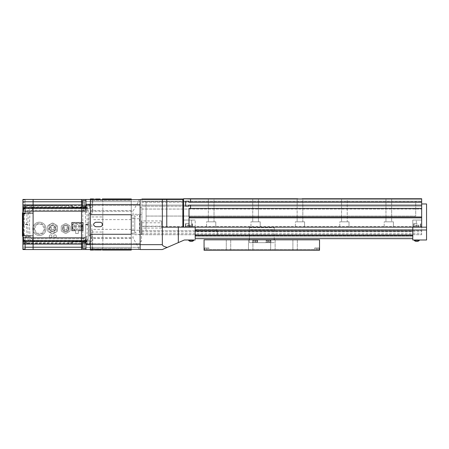 <?xml version="1.0" encoding="UTF-8"?>
<svg xmlns="http://www.w3.org/2000/svg" width="449" height="449" viewBox="0 0 449 449"><rect width="100%" height="100%" fill="white"/><g stroke="black" fill="none" stroke-linecap="round" stroke-linejoin="round"><path stroke-width="0.34" stroke-dasharray="2.25 1.68" d="M188.973 227.166L185.42 227.166L188.973 227.166M188.973 223.613L185.42 223.613L188.973 223.613M426.55 229.995L426.55 239.996L412.783 239.996L412.783 229.995L426.55 229.995L426.55 227.166L412.783 227.166L426.55 227.166L412.783 227.166L416.335 227.166L412.783 227.166L412.783 229.995L412.783 227.166L195.192 227.166L195.192 220.061L195.192 227.166L162.33 227.166L195.192 227.166L182.861 227.166L182.861 199.457L140.127 199.457L140.127 249.543L162.33 249.543L167.196 247.438C163.997 246.596 162.375 245.676 162.33 244.66L140.127 244.66M412.783 229.995L412.783 231.055L412.783 229.534L195.192 229.534L195.192 231.055L195.192 227.166L412.783 227.166L412.783 220.061L412.783 227.166L412.783 220.061L421.667 220.061L412.783 220.061L412.783 227.166L421.667 227.166L183.557 227.166L183.557 220.061L191.639 220.061L191.639 227.166L195.192 227.166L195.192 220.061L191.639 220.061L191.639 227.166L183.557 227.166L183.557 220.061L191.639 220.061L183.557 220.061L183.557 199.457L183.557 220.061L195.192 220.061L191.639 220.061L195.192 220.061L195.192 239.996L184.354 239.996L167.196 247.438M162.33 199.457L162.33 244.66M162.33 227.166L182.861 227.166M183.557 199.457L182.861 199.457M195.192 227.166L195.192 239.996M178.315 227.166L178.315 242.617M187.435 227.166L189.742 227.166L187.435 227.166L187.435 225.168L188.204 225.168L187.435 225.168L187.435 227.166M190.511 227.166L188.204 227.166L190.511 227.166L190.511 225.168L188.204 225.168L188.204 227.166L188.204 225.168L189.742 225.168L189.742 227.166L189.742 225.168L190.511 225.168L187.435 225.168L188.204 225.168L188.204 227.166L188.204 225.168L189.742 225.168L189.742 227.166L189.742 225.168L190.511 225.168L190.511 227.166M412.783 227.166L412.783 238.666L195.192 238.666L195.192 236.887L412.783 236.887L195.192 236.887L195.192 238.666L195.192 236.887L412.783 236.887L412.783 238.666L412.783 236.887L195.192 236.887L195.192 238.666L412.783 238.666L412.783 236.887L412.783 238.666L195.192 238.666L195.192 229.534L195.192 230.135L195.192 229.534L412.783 229.534L412.783 230.135L195.192 230.135L195.192 230.786L195.192 230.135L412.783 230.135L412.783 230.786L195.192 230.786L412.783 231.055L195.192 231.055M417.222 227.166L413.669 227.166L417.222 227.166M417.222 223.613L413.669 223.613L417.222 223.613M421.667 203.958L421.667 220.061L421.667 203.958L426.55 203.958L426.55 227.166M417.997 227.166L415.684 227.166L417.997 227.166L417.997 225.168L416.453 225.168L417.997 225.168L417.997 227.166L417.997 225.168L418.765 225.168L417.997 225.168L418.765 225.168L418.765 227.166L418.765 225.168L416.453 225.168L416.453 227.166L415.684 227.166L416.453 227.166L416.453 225.168L415.684 225.168L417.997 225.168L417.997 227.166M415.684 225.168L415.684 227.166L415.684 225.168L416.453 225.168L416.453 227.166L416.453 225.168L415.684 225.168M188.664 240.44A3.648 3.648 0 0 0 193.727 240.44L188.664 240.44L193.727 240.44L188.664 240.44L188.664 239.996L193.727 239.996L188.664 239.996M193.727 240.44L193.727 239.996M414.247 240.44A3.648 3.648 0 0 0 419.31 240.44L414.247 240.44L419.31 240.44L414.247 240.44L414.247 239.996L419.31 239.996L414.247 239.996M419.31 240.44L419.31 239.996M215.795 221.834L215.795 227.166L206.562 227.166L215.795 227.166L206.562 227.166L215.795 227.166L215.795 221.834L206.562 221.834L206.562 227.166L206.562 221.834L215.795 221.834M421.667 227.166L421.667 220.061L412.783 220.061L421.667 220.061L421.667 227.166L416.335 227.166L421.667 227.166L421.667 199.008L183.557 198.744L214.021 198.744L214.021 221.834L208.336 221.834L214.021 221.834L208.336 221.834L214.021 221.834L214.021 198.744L258.428 198.744L258.428 221.834L252.742 221.834L258.428 221.834L252.742 221.834L258.428 221.834L258.428 198.744L253.365 198.744L302.834 198.744L302.834 221.834L297.148 221.834L302.834 221.834L297.148 221.834L302.834 221.834L302.834 198.744L257.805 198.744L297.771 198.744L297.148 198.744L297.148 221.834L297.148 198.744L297.771 198.744M208.336 198.744L208.336 221.834L208.336 198.744M260.201 221.834L260.201 227.166L250.969 227.166L260.201 227.166L250.969 227.166L260.201 227.166L260.201 221.834L250.969 221.834L250.969 227.166L250.969 221.834L260.201 221.834M252.742 198.744L252.742 221.834L252.742 198.744L253.365 198.744L213.398 198.744L252.742 198.744M304.607 221.834L304.607 227.166L295.375 227.166L304.607 227.166L295.375 227.166L304.607 227.166L304.607 221.834L295.375 221.834L295.375 227.166L295.375 221.834L304.607 221.834M349.013 221.834L349.013 227.166L339.781 227.166L349.013 227.166L339.781 227.166L349.013 227.166L349.013 221.834L339.781 221.834L339.781 227.166L339.781 221.834L349.013 221.834M302.211 198.744L347.24 198.744L347.24 221.834L341.554 221.834L347.24 221.834L341.554 221.834L347.24 221.834L347.24 198.744L342.177 198.744L391.646 198.744L391.646 221.834L385.96 221.834L391.646 221.834L385.96 221.834L391.646 221.834L391.646 198.744L386.583 198.744L421.667 198.744L183.557 198.744L421.667 199.008L190.556 199.008L190.556 202.297L188.709 202.297L421.667 202.297L188.709 202.297L188.709 201.231L421.667 201.231L185.633 201.231L185.633 206.203L421.667 206.203L188.709 206.203L188.709 205.137L421.667 205.137L190.556 205.137L190.556 208.426L189.018 208.426L421.667 208.426L189.018 208.426L189.018 216.951L421.667 216.951M341.554 198.744L341.554 221.834L341.554 198.744M393.425 221.834L393.425 227.166L384.187 227.166L393.425 227.166L384.187 227.166L393.425 227.166L393.425 221.834L384.187 221.834L384.187 227.166L384.187 221.834L393.425 221.834M385.96 198.744L385.96 221.834L385.96 198.744L386.583 198.744L346.617 198.744L385.96 198.744M189.018 227.166L189.018 217.838L421.667 217.838L189.018 217.838L189.63 217.838L189.63 216.951M412.783 235.186L195.192 235.186L412.783 235.186M412.783 235.787L195.192 235.787L412.783 235.787M412.783 238.666L195.192 238.666L412.783 238.666L412.783 235.405L195.192 235.405M412.783 235.405L195.192 235.136M421.667 217.838L189.63 217.838M421.667 208.426L190.556 208.426M190.556 205.137L421.667 205.137L421.667 234.715L421.667 199.008L190.556 199.008M183.557 199.008L421.667 199.008L141.906 199.008L141.906 234.715L141.906 205.137L141.906 206.203L421.667 206.203L188.709 206.203M141.906 199.457L141.906 201.455L421.667 201.455L141.906 201.455L141.906 202.297L421.667 202.297L141.906 202.297L141.906 201.231L421.667 201.231L141.906 201.231L141.906 206.203L421.667 206.203L185.633 206.203M421.667 199.008L421.667 202.297L421.667 201.231L185.633 201.231M141.906 205.137L421.667 205.137L141.906 205.137L421.667 205.137L421.667 206.203L421.667 201.231L188.709 201.231M421.667 202.297L190.556 202.297M183.557 227.166L183.557 198.817M141.906 230.719L146.077 230.719L146.077 201.231L146.077 230.719L421.667 230.719L141.906 230.719M415.712 216.064L146.077 216.064L415.712 216.064L415.712 201.231L146.077 201.231L415.712 201.231L415.712 216.064M141.906 209.049L421.667 209.049L141.906 209.049M141.906 226.453L421.667 226.453M141.906 231.841L421.667 231.841M141.906 233.648L421.667 233.648M141.906 234.715L421.667 234.715L141.906 234.715M195.192 234.12A1.51 1.476 0 0 0 196.701 235.596L215.885 235.596A1.51 1.476 0 0 0 217.395 234.12L217.395 232.307A1.51 1.476 0 0 0 215.885 230.831L196.701 230.831A1.51 1.476 0 0 0 195.192 232.307L195.192 233.615A1.51 1.476 0 0 0 196.701 235.091L215.885 235.091A1.51 1.476 0 0 0 217.395 233.615L217.395 231.701A1.51 1.476 0 0 0 215.885 230.219L196.701 230.219A1.51 1.476 0 0 0 195.192 231.701L195.192 232.307M217.395 232.818A1.51 1.476 0 0 0 215.885 231.336L196.701 231.336A1.51 1.476 0 0 0 195.192 232.818M217.395 232.307L217.395 231.701M217.395 234.12L217.395 233.615M195.192 233.615L195.192 234.221A1.51 1.476 0 0 0 196.701 235.697L215.885 235.697A1.51 1.476 0 0 0 217.395 234.221M217.395 231.117A1.51 1.476 0 0 0 215.885 229.641L196.701 229.641A1.51 1.476 0 0 0 195.192 231.117L195.192 234.221M195.192 231.117L195.192 231.701M195.192 233.643A1.51 1.476 0 0 0 196.701 235.119L215.885 235.119A1.51 1.476 0 0 0 217.395 233.643M25.116 202.387L25.116 199.457L25.116 205.053L25.116 202.387L22.893 202.387L22.893 204.873L22.893 199.457L81.51 199.457L81.51 249.543L90.389 249.543L90.389 199.457L85.95 199.457L85.95 201.775L85.95 199.457L81.51 199.457L81.51 249.543L33.108 249.543L33.108 235.691L25.116 235.691L25.116 240.31L25.116 235.158L25.116 235.691L22.893 235.691L33.108 235.691L33.108 199.457L33.108 201.775L85.95 201.775L85.95 204.907L85.95 201.775L82.397 201.775M25.116 207.612L25.116 213.842L22.893 213.842M24.224 235.691L24.224 213.309L22.893 213.309L22.893 211.176L22.893 213.662L22.893 202.387M25.116 241.388L25.116 237.824L25.116 241.388L22.893 241.388L22.893 213.309L33.108 213.309L24.224 213.309M22.893 243.947L25.116 243.947L25.116 249.543M22.893 246.613L22.893 249.1L22.893 244.127L22.893 246.613L25.116 246.613M25.116 205.053L22.893 205.053L25.116 205.053M25.116 211.176L22.893 211.176L22.893 208.69L22.893 211.176L33.108 211.176L33.108 201.775L25.116 201.775M22.893 247.225L33.108 247.225L33.108 249.543L22.893 249.543L22.893 241.388M90.389 203.565L90.389 201.567L90.389 203.565M85.95 203.565L85.95 206.675L85.95 203.565M90.389 245.435L90.389 243.437L90.389 245.435M85.95 245.435L85.95 242.325L85.95 245.435M91.815 224.5L91.815 241.422L91.815 224.5M90.389 224.5L90.389 241.422L90.389 224.5M82.397 247.225L85.95 247.225L85.95 249.543L85.95 237.824L85.95 247.225L33.108 247.225L33.108 211.176L85.95 211.176L85.95 199.457M85.95 249.543L85.95 237.824L22.893 237.824M22.893 212.955L23.337 212.955L23.337 236.045L22.45 236.045L22.45 212.955L23.337 212.955L23.337 236.045L22.893 236.045M49.272 236.225A1.33 1.33 0 0 1 50.602 234.889A1.33 1.33 0 0 1 51.938 236.225A1.33 1.33 0 0 1 50.602 237.555A1.33 1.33 0 0 1 49.272 236.225A1.33 1.33 0 0 1 50.602 234.889A1.33 1.33 0 0 1 51.938 236.225A1.33 1.33 0 0 1 50.602 237.555A1.33 1.33 0 0 1 49.272 236.225A1.33 1.33 0 0 0 50.602 237.555A1.33 1.33 0 0 0 51.938 236.225A1.33 1.33 0 0 1 50.602 237.555A1.33 1.33 0 0 1 49.272 236.225A1.33 1.33 0 0 1 50.602 234.889A1.33 1.33 0 0 1 51.938 236.225A1.33 1.33 0 0 0 50.602 234.889A1.33 1.33 0 0 0 49.272 236.225M53.712 236.225A1.33 1.33 0 0 1 55.042 234.889A1.33 1.33 0 0 1 56.378 236.225A1.33 1.33 0 0 1 55.042 237.555A1.33 1.33 0 0 1 53.712 236.225A1.33 1.33 0 0 1 55.042 234.889A1.33 1.33 0 0 1 56.378 236.225A1.33 1.33 0 0 1 55.042 237.555A1.33 1.33 0 0 1 53.712 236.225A1.33 1.33 0 0 0 55.042 237.555A1.33 1.33 0 0 0 56.378 236.225A1.33 1.33 0 0 1 55.042 237.555A1.33 1.33 0 0 1 53.712 236.225A1.33 1.33 0 0 1 55.042 234.889A1.33 1.33 0 0 1 56.378 236.225A1.33 1.33 0 0 0 55.042 234.889A1.33 1.33 0 0 0 53.712 236.225M88.172 244.217A1.998 1.998 0 0 0 90.17 242.219A1.998 1.998 0 0 0 88.172 240.221A1.998 1.998 0 0 1 90.17 242.219A1.998 1.998 0 0 1 88.172 244.217A1.998 1.998 0 0 1 86.174 242.219A1.998 1.998 0 0 1 88.172 240.221A1.998 1.998 0 0 0 86.174 242.219A1.998 1.998 0 0 0 88.172 244.217A1.998 1.998 0 0 1 86.174 242.219A1.998 1.998 0 0 1 88.172 240.221M88.172 208.779A1.998 1.998 0 0 0 90.17 206.781A1.998 1.998 0 0 0 88.172 204.783A1.998 1.998 0 0 1 90.17 206.781A1.998 1.998 0 0 1 88.172 208.779A1.998 1.998 0 0 1 86.174 206.781A1.998 1.998 0 0 1 88.172 204.783A1.998 1.998 0 0 0 86.174 206.781A1.998 1.998 0 0 0 88.172 208.779A1.998 1.998 0 0 1 86.174 206.781A1.998 1.998 0 0 1 88.172 204.783M87.314 224.276L85.68 224.5L85.265 212.517C85.08 211.103 84.283 210.334 82.869 210.199L32.401 210.199C30.942 210.345 30.128 211.092 29.965 212.45L29.454 224.5L29.965 236.55L29.454 224.5L29.965 212.45C30.156 211.064 30.97 210.312 32.401 210.199L82.869 210.199C84.26 210.295 85.063 211.064 85.265 212.517L86.904 212.478L87.314 224.276L88.61 224.276L88.133 210.727A5.326 5.326 0 0 0 87.791 209.015A2.267 2.267 0 0 1 85.916 206.579A5.326 5.326 0 0 0 82.807 205.58L86.253 205.58A2.267 2.267 0 0 1 90.389 206.338L90.389 242.662A2.267 2.267 0 0 1 86.253 243.42L82.807 243.42A5.326 5.326 0 0 0 85.916 242.421A2.267 2.267 0 0 1 87.791 239.985A5.326 5.326 0 0 0 88.133 238.273L88.61 224.725L85.675 224.725L85.265 236.483L85.68 224.5L88.61 224.725L88.195 236.584C87.774 239.704 85.995 241.422 82.869 241.73L82.807 243.42C85.939 243.105 87.712 241.394 88.133 238.273L88.195 236.584M23.522 206.439A0.887 0.887 0 0 1 24.414 205.58L23.522 206.439L24.527 205.737L25.267 205.749L25.251 206.293L23.494 207.387L23.522 206.439L23.376 210.727L24.998 207.079L28.702 205.58L24.414 205.58L85.506 205.58L85.506 206.899L73.513 206.899L85.506 206.899L85.506 209.902L85.506 205.58L86.253 205.58A2.267 2.267 0 0 1 90.389 206.338L90.389 242.662A2.267 2.267 0 0 1 86.253 243.42L85.506 243.42L85.506 239.098L82.807 239.098L82.807 209.902L82.807 239.098M25.251 242.707L25.267 243.251L24.527 243.263A0.887 0.662 -90 0 0 24.903 243.42L67.743 243.42L73.513 242.101L71.161 243.42L24.414 243.42L28.702 243.42L24.998 241.921L23.376 238.273L23.522 242.561L23.494 241.629L25.251 242.707L69.55 242.707L73.513 242.101L85.506 242.101L85.506 239.098M24.414 243.42L23.522 242.561A0.887 0.887 0 0 0 24.414 243.42M27.821 224.276L23.78 224.276L23.78 212.955L23.78 236.045L33.108 236.045L33.108 212.955L23.297 212.955L22.905 224.276L27.821 224.276L28.326 212.399C28.663 210.042 30.021 208.768 32.401 208.577L82.869 208.577C85.259 208.807 86.601 210.104 86.904 212.478M85.265 212.517L85.675 224.276L87.729 224.276L87.729 224.725L87.729 224.276L88.61 224.276L88.133 210.727C87.712 207.606 85.939 205.895 82.807 205.58L82.869 207.27C85.995 207.578 87.774 209.296 88.195 212.416M85.506 207.387L23.494 207.387L23.297 212.955L33.108 212.955L33.108 236.045L23.297 236.045L23.494 241.613L85.506 241.613M26.53 224.276L27.035 212.326C27.468 209.251 29.258 207.567 32.401 207.27L28.702 205.58C25.587 205.861 23.814 207.55 23.376 210.654L22.905 224.276L23.78 224.276L23.78 236.045L23.297 236.045L22.905 224.725L23.69 239.895M32.401 207.27L82.869 207.27M29.965 212.45L28.326 212.399M85.916 206.579L87.791 209.015M87.791 239.985L85.916 242.421M68.102 243.251L69.55 242.707M25.251 206.293L69.55 206.293L68.102 205.749L24.903 205.58A0.887 0.662 -90 0 0 24.527 205.737M85.506 209.902L82.807 209.902M71.161 205.58L73.513 206.899L69.55 206.293M23.376 238.346C23.803 241.444 25.576 243.133 28.702 243.42L32.401 241.73C29.258 241.433 27.468 239.749 27.035 236.674L23.376 238.273M27.035 236.674L26.53 224.725L27.821 224.725L28.326 236.601C28.657 238.952 30.016 240.226 32.401 240.423L82.869 240.423C85.254 240.198 86.595 238.902 86.904 236.522L87.314 224.725M32.401 241.73L82.869 241.73M27.254 224.276L27.254 224.725L22.905 224.725L26.53 224.725M27.069 243.162L82.807 243.42M71.161 243.42L85.506 243.42L85.506 242.101L73.501 242.101M27.069 205.838L82.807 205.58M82.869 238.801C84.283 238.666 85.08 237.897 85.265 236.483C85.063 237.936 84.26 238.705 82.869 238.801L32.401 238.801L82.869 238.801L82.869 240.423M29.965 236.55C30.128 237.908 30.942 238.655 32.401 238.801C30.964 238.688 30.15 237.936 29.965 236.55L28.326 236.601M71.655 230.808L71.655 222.367L83.2 222.367L83.2 230.808L78.311 230.808L78.311 233.469L75.651 233.469L75.651 230.808L71.655 230.808L71.655 222.367L83.2 222.367L83.2 230.808L78.311 230.808L78.311 233.469L75.651 233.469L75.651 230.808L71.655 230.808M27.254 224.725L27.821 224.725M86.904 236.522L85.265 236.483M73.513 206.899L68.102 205.749M24.527 243.263L23.522 242.561M81.022 226.363A1.375 1.375 0 0 1 79.647 227.744A1.375 1.375 0 0 1 78.266 226.363A1.375 1.375 0 0 1 79.647 224.988A1.375 1.375 0 0 1 81.022 226.363A1.375 1.375 0 0 1 79.647 227.744A1.375 1.375 0 0 1 78.266 226.363A1.375 1.375 0 0 1 79.647 224.988A1.375 1.375 0 0 1 81.022 226.363M76.583 226.363A1.375 1.375 0 0 1 75.208 227.744A1.375 1.375 0 0 1 73.827 226.363A1.375 1.375 0 0 1 75.208 224.988A1.375 1.375 0 0 1 76.583 226.363A1.375 1.375 0 0 1 75.208 227.744A1.375 1.375 0 0 1 73.827 226.363A1.375 1.375 0 0 1 75.208 224.988A1.375 1.375 0 0 1 76.583 226.363M75.982 229.265L79.03 229.029L75.819 229.029L75.982 230.359L78.867 230.359L78.867 229.265M74.427 229.265L72.57 229.265L74.427 229.265L74.427 230.359L72.098 230.359L72.098 222.811L82.756 222.811L82.756 230.359L78.867 230.359M80.09 226.807L80.09 225.92L79.204 225.92L79.204 226.807L80.09 226.807L79.204 226.807L79.204 225.92L80.09 225.92L80.09 226.807M75.651 226.807L75.651 225.92L74.758 225.92L74.758 226.807L75.651 226.807L74.758 226.807L74.758 225.92L75.651 225.92L75.651 226.807M72.805 229.029L72.805 224.236L73.142 224.236A4.266 4.266 0 0 1 77.267 224.236L77.582 224.236A4.266 4.266 0 0 1 81.707 224.236L82.044 224.236L82.044 229.029L72.805 229.029L72.805 224.236L73.142 224.236A4.266 4.266 0 0 1 77.267 224.236L77.582 224.236A4.266 4.266 0 0 1 81.707 224.236L82.044 224.236L82.044 229.029L80.259 229.029L80.422 230.359M72.098 222.811L82.756 222.811L82.756 230.359L72.098 230.359L72.098 222.811M74.59 230.359L74.59 229.029L75.819 229.029L75.819 230.359L74.427 230.359M80.422 229.265L82.279 229.265L82.279 224L81.769 224A4.496 4.496 0 0 0 77.52 224L77.329 224A4.496 4.496 0 0 0 73.08 224L72.57 224L72.57 229.265M79.03 230.359L79.03 229.029L80.259 229.029L80.259 230.359M50.434 227.997A0.578 0.578 0 0 1 51.012 227.418A0.578 0.578 0 0 1 51.59 227.997A0.578 0.578 0 0 1 51.012 228.575A0.578 0.578 0 0 1 50.434 227.997A0.578 0.578 0 0 1 51.012 227.418A0.578 0.578 0 0 1 51.59 227.997A0.578 0.578 0 0 1 51.012 228.575A0.578 0.578 0 0 1 50.434 227.997M53.526 227.997A0.578 0.578 0 0 1 54.105 227.418A0.578 0.578 0 0 1 54.677 227.997A0.578 0.578 0 0 1 54.105 228.575A0.578 0.578 0 0 1 53.526 227.997A0.578 0.578 0 0 1 54.105 227.418A0.578 0.578 0 0 1 54.677 227.997A0.578 0.578 0 0 1 54.105 228.575A0.578 0.578 0 0 1 53.526 227.997M52.937 229.809A0.578 0.578 0 0 1 53.515 229.231A0.578 0.578 0 0 1 54.088 229.809A0.578 0.578 0 0 1 53.515 230.388A0.578 0.578 0 0 1 52.937 229.809A0.578 0.578 0 0 1 53.515 229.231A0.578 0.578 0 0 1 54.088 229.809A0.578 0.578 0 0 1 53.515 230.388A0.578 0.578 0 0 1 52.937 229.809M51.023 229.809A0.578 0.578 0 0 1 51.601 229.231A0.578 0.578 0 0 1 52.179 229.809A0.578 0.578 0 0 1 51.601 230.388A0.578 0.578 0 0 1 51.023 229.809A0.578 0.578 0 0 1 51.601 229.231A0.578 0.578 0 0 1 52.179 229.809A0.578 0.578 0 0 1 51.601 230.388A0.578 0.578 0 0 1 51.023 229.809M49.295 228.496A3.266 3.266 0 0 1 52.555 225.235A3.266 3.266 0 0 1 55.822 228.496A3.266 3.266 0 0 1 52.555 231.763A3.266 3.266 0 0 1 49.295 228.496A3.266 3.266 0 0 1 52.555 225.235A3.266 3.266 0 0 1 55.822 228.496A3.266 3.266 0 0 1 52.555 231.763A3.266 3.266 0 0 1 49.295 228.496M55.311 228.496A2.756 2.756 0 0 1 52.555 231.252A2.756 2.756 0 0 1 49.805 228.496A2.756 2.756 0 0 1 52.555 225.746A2.756 2.756 0 0 1 55.311 228.496A2.756 2.756 0 0 1 52.555 231.252A2.756 2.756 0 0 1 49.805 228.496A2.756 2.756 0 0 1 52.555 225.746A2.756 2.756 0 0 1 55.311 228.496M57.444 230.803A5.405 5.405 0 0 1 57.001 231.572L53.004 233.878A5.405 5.405 0 0 1 52.112 233.878L48.116 231.572A5.405 5.405 0 0 1 47.673 230.803L47.673 226.189A5.405 5.405 0 0 1 48.116 225.42L52.112 223.114A5.405 5.405 0 0 1 53.004 223.114L57.001 225.42A5.405 5.405 0 0 1 57.444 226.189L57.444 230.803A5.405 5.405 0 0 1 57.001 231.572L53.004 233.878A5.405 5.405 0 0 1 52.112 233.878L48.116 231.572A5.405 5.405 0 0 1 47.673 230.803L47.673 226.189A5.405 5.405 0 0 1 48.116 225.42L52.112 223.114A5.405 5.405 0 0 1 53.004 223.114L57.001 225.42A5.405 5.405 0 0 1 57.444 226.189L57.444 230.803M48.559 230.326L48.559 226.666A4.395 4.395 0 0 1 56.552 226.666L56.552 230.326A4.395 4.395 0 0 1 48.559 230.326L48.559 226.666A4.395 4.395 0 0 1 56.552 226.666L56.552 230.326A4.395 4.395 0 0 1 48.559 230.326M67.692 227.997A0.443 0.443 0 0 1 67.249 228.44A0.443 0.443 0 0 1 66.8 227.997A0.443 0.443 0 0 1 67.249 227.553A0.443 0.443 0 0 1 67.692 227.997A0.443 0.443 0 0 1 67.249 228.44A0.443 0.443 0 0 1 66.8 227.997A0.443 0.443 0 0 1 67.249 227.553A0.443 0.443 0 0 1 67.692 227.997M67.103 229.809A0.443 0.443 0 0 1 66.654 230.253A0.443 0.443 0 0 1 66.211 229.809A0.443 0.443 0 0 1 66.654 229.366A0.443 0.443 0 0 1 67.103 229.809A0.443 0.443 0 0 1 66.654 230.253A0.443 0.443 0 0 1 66.211 229.809A0.443 0.443 0 0 1 66.654 229.366A0.443 0.443 0 0 1 67.103 229.809M65.189 229.809A0.443 0.443 0 0 1 64.746 230.253A0.443 0.443 0 0 1 64.302 229.809A0.443 0.443 0 0 1 64.746 229.366A0.443 0.443 0 0 1 65.189 229.809A0.443 0.443 0 0 1 64.746 230.253A0.443 0.443 0 0 1 64.302 229.809A0.443 0.443 0 0 1 64.746 229.366A0.443 0.443 0 0 1 65.189 229.809M64.6 227.997A0.443 0.443 0 0 1 64.156 228.44A0.443 0.443 0 0 1 63.713 227.997A0.443 0.443 0 0 1 64.156 227.553A0.443 0.443 0 0 1 64.6 227.997A0.443 0.443 0 0 1 64.156 228.44A0.443 0.443 0 0 1 63.713 227.997A0.443 0.443 0 0 1 64.156 227.553A0.443 0.443 0 0 1 64.6 227.997M62.95 228.496A2.756 2.756 0 0 1 65.7 225.746A2.756 2.756 0 0 1 68.456 228.496A2.756 2.756 0 0 1 65.7 231.252A2.756 2.756 0 0 1 62.95 228.496A2.756 2.756 0 0 1 65.7 225.746A2.756 2.756 0 0 1 68.456 228.496A2.756 2.756 0 0 1 65.7 231.252A2.756 2.756 0 0 1 62.95 228.496M61.704 231.319A4.894 4.894 0 0 1 61.26 230.55L61.26 226.448A4.894 4.894 0 0 1 61.704 225.679L65.257 223.624A4.894 4.894 0 0 1 66.143 223.624L69.696 225.679A4.894 4.894 0 0 1 70.145 226.448L70.145 230.55A4.894 4.894 0 0 1 69.696 231.319L66.143 233.368A4.894 4.894 0 0 1 65.257 233.368L61.704 231.319A4.894 4.894 0 0 1 61.26 230.55L61.26 226.448A4.894 4.894 0 0 1 61.704 225.679L65.257 223.624A4.894 4.894 0 0 1 66.143 223.624L69.696 225.679A4.894 4.894 0 0 1 70.145 226.448L70.145 230.55A4.894 4.894 0 0 1 69.696 231.319L66.143 233.368A4.894 4.894 0 0 1 65.257 233.368L61.704 231.319M68.809 230.124L68.809 226.868A3.508 3.508 0 0 0 62.596 226.868L62.596 230.124A3.508 3.508 0 0 0 68.809 230.124A3.508 3.508 0 0 1 62.596 230.124L62.596 226.868A3.508 3.508 0 0 1 68.809 226.868L68.809 230.124M44.962 228.85A5.551 5.551 0 0 1 39.411 234.4A5.551 5.551 0 0 1 33.86 228.85A5.551 5.551 0 0 1 39.411 223.299A5.551 5.551 0 0 1 44.962 228.85A5.551 5.551 0 0 1 39.411 234.4A5.551 5.551 0 0 1 33.86 228.85A5.551 5.551 0 0 1 39.411 223.299A5.551 5.551 0 0 1 44.962 228.85M46.073 228.85A6.662 6.662 0 0 1 39.411 235.512A6.662 6.662 0 0 1 32.755 228.85A6.662 6.662 0 0 1 39.411 222.193A6.662 6.662 0 0 1 46.073 228.85A6.662 6.662 0 0 1 39.411 235.512A6.662 6.662 0 0 1 32.755 228.85A6.662 6.662 0 0 1 39.411 222.193A6.662 6.662 0 0 1 46.073 228.85M34.287 228.85L36.852 224.41L41.976 224.41L44.541 228.85L41.976 233.295L36.852 233.295L34.287 228.85L36.852 224.41L41.976 224.41L44.541 228.85L41.976 233.295L36.852 233.295L34.287 228.85M85.95 242.325L82.397 242.325L82.397 245.435L84.395 245.435L84.395 244.099L84.395 246.765L84.395 244.099L84.395 246.765L84.395 245.435L82.397 245.435L82.397 242.325L82.397 248.544L82.397 244.099L82.397 248.544L85.95 248.544M82.397 244.099L84.395 244.099L82.397 244.099L84.395 244.099L82.397 244.099L82.397 245.435L82.397 244.099L85.95 244.093L22.893 244.093M84.395 246.765L82.397 246.765L82.397 245.435L82.397 246.765L84.395 246.765M85.95 200.456L82.397 200.456L82.397 203.565L84.395 203.565L84.395 204.901L84.395 202.235L84.395 204.901L84.395 203.565L82.397 203.565L82.397 200.456L82.397 206.675L82.397 202.235L82.397 206.675L85.95 206.675M84.395 202.235L82.397 202.235L82.397 203.565L82.397 202.235L84.395 202.235M82.397 204.901L84.395 204.901L82.397 204.901L84.395 204.901L82.397 204.901L82.397 203.565L82.397 204.901L85.95 204.907L25.116 204.907M84.395 203.565L82.397 203.565L84.395 203.565M84.395 245.435L82.397 245.435L84.395 245.435M161.444 222.783L161.444 228.053L161.444 220.947L161.444 222.783L141.547 222.783L141.547 220.947L141.547 234.271L141.547 222.783M140.127 224.5L140.127 241.422L140.127 224.5M161.444 226.217L141.547 226.217M141.547 224.5L141.547 241.422L141.547 224.5M140.127 245.435L140.127 243.526L140.127 245.435M140.127 203.565L140.127 205.474L140.127 203.565M92.168 244.481L92.168 229.383L92.168 249.369L92.168 244.481L90.389 244.481L90.389 234.271L90.389 250.076M90.389 211.473L90.389 199.631L90.389 211.473L92.168 211.473L92.168 199.631L92.168 211.473M131.248 214.729L90.389 214.729L131.248 214.729L131.248 201.629L131.248 247.371L131.248 214.729L90.389 214.729L90.389 199.457M131.248 234.271L90.389 234.271L131.248 234.271L90.389 234.271L90.389 199.631L138.618 199.631C138.623 201.27 137.989 202.897 136.704 204.519L133.022 211.176L133.022 237.824L136.704 244.481C137.983 246.091 138.623 247.719 138.618 249.369L140.127 249.369L140.127 244.481L140.127 249.369M131.248 250.076L131.248 224.5L131.248 249.369L131.248 247.371L131.248 249.369L90.389 249.369L90.389 237.527L92.168 237.527M140.127 230.275L140.127 199.631L140.127 244.481L140.127 230.275L139.504 230.275L139.504 234.659L138.797 234.715L134.801 232.206L134.801 216.794L138.797 214.285L139.504 214.341L139.504 230.275L134.801 230.275L134.801 234.715L134.801 232.206M92.168 212.888L92.791 211.176L133.022 211.176M102.827 249.369L102.827 224.5L102.827 249.369L131.248 249.369L131.248 247.371L131.248 249.369L90.389 249.369L92.791 249.369L92.791 237.824L133.022 237.824M92.791 237.824L92.168 236.112M89.149 213.842L89.149 236.045L89.149 212.955L89.149 213.842L92.168 213.842L89.149 213.842M92.791 211.176L92.791 199.631M140.127 199.631L138.618 199.631M92.791 249.369L138.618 249.369M90.389 237.527L90.389 244.481M140.127 213.842L139.504 214.341M139.504 234.659L140.127 235.158M134.801 216.794L134.801 233.828L134.801 218.725L134.801 230.275L131.248 230.275L131.248 218.725L131.248 230.275L134.801 230.275M134.801 218.725L131.248 218.725L131.248 215.172L131.248 218.725L134.801 218.725L134.801 215.172L134.801 218.725L140.127 218.725M131.248 238.245L90.389 238.245M131.248 210.755L90.389 210.755M102.827 199.631L102.827 224.5L102.827 199.631L131.248 199.631L131.248 224.5L131.248 199.631L131.248 201.629L131.248 199.631L131.248 201.629L90.389 201.629L90.389 199.631L93.499 199.631L93.499 198.924M90.389 198.924L90.389 200.45L131.248 200.45L131.248 201.629L90.389 201.629L131.248 201.629L90.389 201.629L90.389 200.45L131.248 200.45L131.248 198.924M131.248 247.371L90.389 247.371L131.248 247.371M100.161 226.723C101.513 226.588 102.249 225.847 102.383 224.5C102.254 223.153 101.513 222.412 100.161 222.277L95.721 222.277C92.859 223.759 92.859 225.241 95.721 226.723L100.161 226.723M102.827 224.5L102.827 216.951L102.827 224.5M131.248 249.369L95.721 249.268L102.383 249.369L102.383 250.076M95.721 250.003L95.721 249.268C92.859 249.375 92.859 249.375 95.721 249.268C92.859 249.375 92.859 249.375 95.721 249.268L95.721 250.003L100.598 250.003M100.991 250.014L101.373 250.026M90.389 249.543L90.389 248.55L131.248 248.55L90.389 248.55L90.389 247.371L90.389 249.369L93.499 249.369L93.673 250.065M93.892 250.054L94.498 250.026M94.885 250.014L95.311 250.003M131.248 199.631L100.161 199.732L102.383 199.631L102.198 198.935M95.721 198.997C92.859 198.913 92.859 198.913 95.721 198.997L95.721 199.732L100.161 199.732L95.721 199.732C92.859 199.625 92.859 199.625 95.721 199.732C92.859 199.625 92.859 199.625 95.721 199.732L95.721 198.997L100.161 198.997L100.161 199.732L100.161 198.997M318.953 247.949L318.953 250.256L314.777 250.256L318.953 250.256L314.777 250.256L318.953 250.256L318.953 247.949L314.777 247.949L314.777 250.256L314.777 247.949L318.953 247.949M208.824 247.949L208.824 250.256L204.649 250.256L208.824 250.256L204.649 250.256L208.824 250.256L208.824 247.949L204.649 247.949L204.649 250.256L204.649 247.949L208.824 247.949M230.719 239.822L230.719 250.256L226.274 250.256L230.719 250.256L226.274 250.256L230.719 250.256L230.719 239.822L226.274 239.822L226.274 250.256L226.274 239.822L230.719 239.822M252.922 239.822L252.922 250.256L248.482 250.256L252.922 250.256L248.482 250.256L252.922 250.256L252.922 239.822L248.482 239.822L248.482 250.256L248.482 239.822L252.922 239.822M275.125 239.822L275.125 250.256L270.685 250.256L275.125 250.256L270.685 250.256L275.125 250.256L275.125 239.822L270.685 239.822L270.685 250.256L270.685 239.822L275.125 239.822M297.328 239.822L297.328 250.256L292.888 250.256L297.328 250.256L292.888 250.256L297.328 250.256L297.328 239.822L292.888 239.822L292.888 250.256L292.888 239.822L297.328 239.822M204.071 250.256L319.531 250.256L319.531 239.822L204.071 239.822L204.071 250.256M209.711 250.256L313.89 250.256L209.711 250.256L209.711 249.504L313.89 249.504L313.89 250.256L313.89 249.504L209.711 249.504L209.711 250.256M208.734 250.166L204.738 250.166L204.738 247.949L208.734 247.949L204.738 247.949L208.734 247.949L204.738 247.949L204.738 250.166L208.734 250.166L208.734 247.949L208.734 250.166L204.738 250.166L208.734 250.166M206.736 250.166L205.85 250.166L207.623 250.166L205.85 250.166L207.623 250.166L206.736 250.166L206.736 248.836L205.85 248.836L205.85 250.166L205.85 248.836L207.623 248.836L206.736 248.836L206.736 250.166L206.736 248.836L205.85 248.836L205.85 250.166L205.85 248.836L207.623 248.836L207.623 250.166L207.623 248.836L206.736 248.836L206.736 250.166M207.623 248.836L207.623 250.166L207.623 248.836M318.863 250.166L314.867 250.166L314.867 247.949L318.863 247.949L314.867 247.949L318.863 247.949L314.867 247.949L314.867 250.166L318.863 250.166L318.863 247.949L318.863 250.166L314.867 250.166L318.863 250.166M316.865 250.166L315.978 250.166L317.752 250.166L315.978 250.166L317.752 250.166L316.865 250.166L316.865 248.836L315.978 248.836L315.978 250.166L315.978 248.836L317.752 248.836L316.865 248.836L316.865 250.166L316.865 248.836L315.978 248.836L315.978 250.166L315.978 248.836L317.752 248.836L317.752 250.166L317.752 248.836L316.865 248.836L316.865 250.166M317.752 248.836L317.752 250.166L317.752 248.836M249.369 239.822L249.369 242.662L274.238 242.662L249.369 242.662L249.369 229.961L274.238 229.961L274.238 227.744L274.238 238.666M274.238 239.822L274.238 229.961L249.369 229.961L249.369 227.744L249.369 235.557L274.238 235.557L249.369 235.557L249.369 238.666M255.582 242.662L255.582 239.822L268.019 239.822L266.392 239.822L266.392 242.662M257.215 242.662L257.215 239.822L266.392 239.822M255.582 239.822L257.215 239.822M266.021 242.662L270.904 242.662L266.021 242.662L266.021 240.44L270.904 240.44L270.904 242.662L270.904 240.44L266.021 240.44L266.021 242.662M252.697 242.662L257.586 242.662L252.697 242.662L252.697 240.44L257.586 240.44L257.586 242.662L257.586 240.44L252.697 240.44L252.697 242.662M249.369 227.744L274.238 227.744L249.369 227.744M253.141 242.662L257.137 242.662L253.141 242.662L253.141 240.44L257.137 240.44L253.141 240.44M257.137 242.662L257.137 240.44M254.117 242.662L254.628 242.662L254.117 242.662L254.117 241.332L254.628 241.332L254.628 242.662L255.655 242.662L254.628 242.662L254.628 241.332L254.117 241.332M256.166 242.662L255.655 242.662L256.166 242.662L256.166 241.332L254.628 241.332L255.655 241.332L255.655 242.662L255.655 241.332L256.166 241.332M266.465 242.662L270.461 242.662L266.465 242.662L266.465 240.44L270.461 240.44L266.465 240.44M270.461 242.662L270.461 240.44M267.436 242.662L267.952 242.662L267.436 242.662L267.436 241.332L267.952 241.332L267.952 242.662L268.973 242.662L267.952 242.662L267.952 241.332L267.436 241.332M269.49 242.662L268.973 242.662L269.49 242.662L269.49 241.332L267.952 241.332L268.973 241.332L268.973 242.662L268.973 241.332L269.49 241.332M191.639 227.166L191.639 220.061L191.639 227.166M166.77 199.457L166.77 227.166M416.335 227.166L416.335 220.061L416.335 227.166M196.701 231.336L196.701 230.831M215.885 231.336L215.885 230.831M215.885 235.596L215.885 235.091M196.701 235.596L196.701 235.091M196.701 229.641L196.701 230.219M196.701 235.119L196.701 235.697M215.885 235.119L215.885 235.697M215.885 229.641L215.885 230.219M22.893 208.314L85.95 208.314M22.893 207.646L85.95 207.646M25.116 241.354L85.95 241.354M25.116 240.686L85.95 240.686M85.95 204.34L90.389 204.34M85.95 244.66L90.389 244.66M23.337 232.223L22.45 232.223M23.337 229.826L22.45 229.826M23.337 219.174L22.45 219.174M23.337 216.777L22.45 216.777M88.172 241.107A1.111 1.111 0 0 1 89.284 242.219A1.111 1.111 0 0 1 88.172 243.33A1.111 1.111 0 0 1 87.061 242.219A1.111 1.111 0 0 1 88.172 241.107M88.172 205.67A1.111 1.111 0 0 1 89.284 206.781A1.111 1.111 0 0 1 88.172 207.893A1.111 1.111 0 0 1 87.061 206.781A1.111 1.111 0 0 1 88.172 205.67M23.797 243.167L24.998 241.921M23.797 205.833L24.998 207.079M23.376 210.654L27.035 212.326M23.466 240.95L85.506 240.95M23.359 237.824L82.807 237.824M23.359 211.176L82.807 211.176M23.466 208.05L85.506 208.05M32.401 240.423L32.401 238.801M32.401 210.199L32.401 208.577M82.869 210.199L82.869 208.577M23.78 229.826L23.079 229.826M23.78 232.223L23.163 232.223M23.78 219.174L23.079 219.174M23.78 216.777L23.163 216.777M89.149 235.158L92.168 235.158L89.149 235.158M136.704 204.519L140.127 204.519M136.704 244.481L140.127 244.481M92.168 204.519L90.389 204.519M131.248 229.383L92.168 229.383M131.248 219.617L92.168 219.617M100.161 249.268L100.161 250.003L100.161 249.268M268.019 242.662L268.019 239.822M185.42 223.613L185.42 227.166L185.42 223.613M192.526 223.613L192.526 227.166L192.526 223.613M192.082 227.166L192.082 223.613L192.082 227.166M185.864 227.166L185.864 223.613L185.864 227.166M413.669 223.613L413.669 227.166L413.669 223.613M420.775 223.613L420.775 227.166L420.775 223.613M420.331 227.166L420.331 223.613L420.331 227.166M414.118 227.166L414.118 223.613L414.118 227.166M25.116 204.873L22.893 204.873M25.116 240.31L22.893 240.31M25.116 199.9L22.893 199.9M25.116 235.338L22.893 235.338M25.116 235.158L22.893 235.158M85.95 201.567L90.389 201.567L85.95 201.567M85.95 243.437L90.389 243.437L85.95 243.437M91.815 241.422L90.389 241.422M85.95 205.563L90.389 205.563L85.95 205.563M85.95 247.433L90.389 247.433L85.95 247.433M91.815 207.578L90.389 207.578M23.376 210.727L23.69 209.105M161.444 220.947L141.547 220.947M141.547 234.271L140.127 234.271L141.547 234.271M141.547 214.729L140.127 214.729L141.547 214.729M161.444 228.053L141.547 228.053M141.547 241.422L140.127 241.422M90.389 243.526L140.127 243.526L90.389 243.526M90.389 201.657L140.127 201.657L90.389 201.657M90.389 247.343L140.127 247.343L90.389 247.343M90.389 205.474L140.127 205.474L90.389 205.474M141.547 207.578L140.127 207.578M89.149 236.045L92.168 236.045M89.149 212.955L92.168 212.955M134.801 234.715L138.797 234.715M134.801 214.285L138.797 214.285M131.248 233.828L134.801 233.828M131.248 215.172L134.801 215.172M131.248 238.267L90.389 238.267M131.248 210.733L90.389 210.733M91.815 232.049L102.827 232.049M91.815 216.951L102.827 216.951"/><path stroke-width="0.67" d="M183.557 199.457L182.861 199.457L182.861 227.166L162.33 227.166L162.33 244.66L140.127 244.66L140.127 249.543L162.33 249.543L167.196 247.438C163.997 246.596 162.375 245.676 162.33 244.66M302.211 198.744L421.667 198.744L421.667 227.166L182.861 227.166M140.127 244.66L140.127 199.457L182.861 199.457M167.196 247.438L184.354 239.996L195.192 239.996M178.315 227.166L178.315 242.617M421.667 227.166L426.55 227.166L426.55 203.958L421.667 203.958M412.783 227.166L412.783 235.136L412.783 231.055L195.192 231.055L195.192 238.666L412.783 238.666L412.783 239.996L426.55 239.996L426.55 229.995L412.783 229.995M426.55 227.166L426.55 229.995M414.247 240.44A3.648 3.648 0 0 0 419.31 240.44L414.247 240.44L414.247 239.996M419.31 240.44L419.31 239.996M188.664 240.44A3.648 3.648 0 0 0 193.727 240.44L188.664 240.44L188.664 239.996M193.727 240.44L193.727 239.996M297.771 198.744L183.557 198.744L190.556 199.008L190.556 202.297L188.709 202.297L188.709 201.231L185.633 201.231L185.633 206.203L188.709 206.203L185.633 206.203M421.667 199.008L190.556 199.008M421.667 202.297L190.556 202.297M188.709 201.231L185.633 201.231M188.709 206.203L188.709 205.137L190.556 205.137L190.556 208.426L189.018 208.426L189.018 216.951L189.63 216.951L189.63 217.838L189.018 217.838L189.018 227.166M421.667 205.137L190.556 205.137M421.667 208.426L190.556 208.426M421.667 216.951L189.63 216.951M421.667 217.838L189.63 217.838M195.192 227.166L195.192 231.055M412.783 238.666L412.783 235.136L195.192 235.136M412.783 235.405L195.192 235.405M183.557 198.817L183.557 227.166M141.906 199.457L141.906 199.008L183.557 199.008M25.116 213.662L22.893 213.662L22.893 207.612L33.108 207.646L33.108 249.543L81.51 249.543L81.51 199.457L90.389 199.457L90.389 249.543L81.51 249.543L81.51 199.457L33.108 199.457L33.108 249.543L25.116 249.543L25.116 243.947L22.893 243.947L22.893 249.543L25.116 249.543M22.893 213.662L25.116 213.842L25.116 207.646M22.893 213.842L22.893 243.947M22.893 201.775L33.108 201.775L33.108 199.457L22.893 199.457L22.893 207.612M22.893 237.824L85.95 237.824L85.95 249.543M85.95 199.457L85.95 211.176L25.116 211.176M82.397 201.775L33.108 201.775L33.108 207.646L85.95 207.646M22.893 236.045L22.45 236.045L22.45 212.955L22.893 212.955M85.95 248.544L82.397 248.544L82.397 242.325L85.95 242.325M85.95 206.675L82.397 206.675L82.397 200.456L85.95 200.456M90.389 199.631L140.127 199.631M90.389 249.369L140.127 249.369M131.248 214.729L90.389 214.729L90.389 234.271L131.248 234.271L131.248 214.729L131.248 234.271M102.383 224.5C102.254 225.847 101.513 226.588 100.161 226.723L95.721 226.723C92.859 225.241 92.859 223.759 95.721 222.277L100.161 222.277C101.508 222.412 102.249 223.153 102.383 224.5M101.373 250.026L95.721 250.003C92.859 250.087 92.859 250.087 95.721 250.003L95.311 250.003M100.598 250.003L100.991 250.014M94.498 250.026L94.885 250.014M131.248 249.369L131.248 250.076L102.383 250.076M93.499 250.076L90.389 250.076L90.389 249.543M100.161 198.997L95.721 198.997C92.859 198.913 92.859 198.913 95.721 198.997M102.383 198.924L131.248 198.924L131.248 199.631M90.389 199.457L90.389 198.924L93.499 198.924M204.071 239.822L204.071 250.256L319.531 250.256L319.531 239.822L204.071 239.822M274.238 239.822L274.238 238.666M249.369 239.822L249.369 238.666M162.33 199.457L162.33 227.166M166.77 199.457L166.77 227.166M22.893 204.907L82.397 204.907M22.893 240.686L85.95 240.686M22.893 241.354L85.95 241.354M25.116 244.093L82.397 244.093M25.116 247.225L82.397 247.225M25.116 208.314L85.95 208.314M85.95 244.66L90.389 244.66M85.95 204.34L90.389 204.34M90.389 204.519L140.127 204.519M90.389 244.481L140.127 244.481M25.116 249.1L22.893 249.1M25.116 208.69L22.893 208.69M25.116 244.127L22.893 244.127"/></g></svg>
